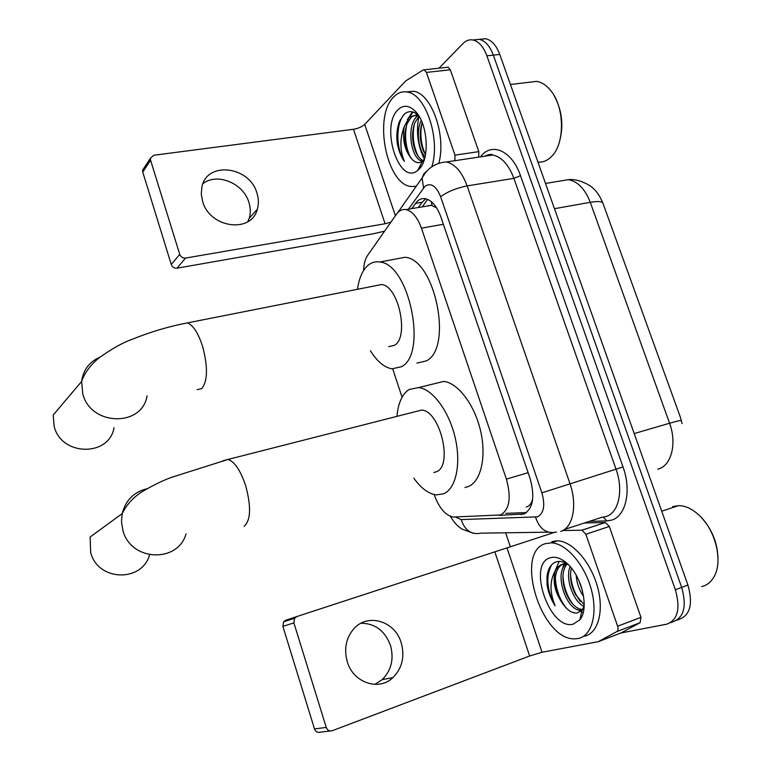 <?xml version="1.0" encoding="UTF-8"?>
<svg xmlns="http://www.w3.org/2000/svg" width="771" height="771" viewBox="0 0 771 771"><rect width="100%" height="100%" fill="white"/><g stroke="black" fill="none" stroke-linecap="round" stroke-linejoin="round"><path stroke-width="1.16" d="M526.227 507L527.104 506.72C529.59 505.747 531.344 503.482 532.366 499.945L532.713 498.798M434.15 494.519L434.179 494.597C439.036 507.973 445.416 515.452 453.319 517.033L500.63 514.951C509.573 509.612 511.491 497.671 506.393 479.128L421.438 228.149C417.487 217.306 412.312 211.119 405.922 209.596C402.221 209.047 399.079 210.579 396.487 214.193L367.622 255.384C365.165 259.017 363.835 264.048 363.604 270.467M436.608 207.881L431.384 205.337L426.903 206.088M603.163 203.833L680.379 417.217L682.075 423.597M392.718 368.914L402.067 397.238M479.726 39.437L485.682 38.723L479.283 39.35C485.219 40.747 489.913 46 493.344 55.127L681.66 587.386C686.942 606.228 684.012 617.706 672.861 621.802C684.012 617.706 686.942 606.228 681.66 587.386L493.344 55.127C489.913 46 485.219 40.747 479.283 39.35L473.317 40.073M485.682 38.723C491.638 40.111 496.341 45.354 499.772 54.442L687.915 585.054C693.187 603.838 690.228 615.287 679.039 619.402L676.793 620.269M499.194 515.356L523.885 514.016C533.079 508.687 535.132 496.784 530.034 478.299L440.877 216.979C436.935 206.271 431.741 200.171 425.274 198.677C421.477 198.128 418.229 199.689 415.54 203.371L411.801 208.613M424.416 159.289C417.709 145.68 415.887 131.321 418.942 116.19C415.887 131.321 417.709 145.68 424.416 159.289M439.027 68.185L462.995 43.533C465.954 40.535 469.24 39.35 472.845 39.976C478.762 41.383 483.446 46.655 486.877 55.801L675.367 589.738C680.668 608.637 677.757 620.135 666.645 624.211L620.857 632.991M510.373 546.841L505.651 532.8M418.354 207.515L422.123 202.281L425.794 198.783M526.497 512.58L505.757 513.361M360.982 623.247C375.043 623.363 384.864 630.717 390.444 645.308C394.145 658.877 391.408 670.317 382.223 679.627L374.773 684.397M347.268 661.72C353.205 682.769 378.898 691.442 392.959 677.584C402.231 668.129 404.977 656.516 401.199 642.725C394.925 620.655 366.919 612.579 353.263 629.435C345.88 638.629 343.885 649.384 347.268 661.72M584.351 522.998L605.408 522.497L609.312 526.468L585.854 534.255L617.61 626.225L640.952 617.349L640.132 622.679L621.262 632.837L598.286 641.665L616.829 631.594C618.13 630.659 618.39 628.866 617.61 626.225M609.312 526.468L640.952 617.349M330.248 730.975L320.36 732.18C317.623 732.884 315.667 731.804 314.491 728.932L326.258 727.419C327.463 730.339 329.458 731.448 332.234 730.725L529.648 655.986L542.042 652.247L598.286 641.665M282.87 626.399L283.535 621.86L285.771 620.192L296.816 616.559L294.551 618.265L293.886 622.881L282.87 626.399L314.491 728.932M293.886 622.881L326.258 727.419M296.816 616.559L553.52 532.684M585.854 534.255L581.98 530.217L562.763 530.525M700.762 516.907C711.739 528.569 717.483 542.418 717.994 558.464M672.611 506.614L678.567 505.622C685.727 505.709 692.85 509.178 699.933 516.011C715.594 530.882 722.822 560.739 714.447 576.004C711.431 581.777 707.18 585.314 701.687 586.596M545.695 543.594L551.39 542.871C565.914 543.295 584.264 563.958 591.116 588.765C598.132 613.562 591.829 636.142 578.028 638.561L574.617 638.86C540.722 640.075 514.093 551.419 545.695 543.594M551.891 541.55L557.606 540.818C572.198 541.203 590.576 561.78 597.419 586.509C604.425 611.23 598.055 633.772 584.196 636.229M568.16 564.526C564.131 561.857 560.382 560.912 556.913 561.683C551.275 563.331 547.969 568.343 546.986 576.737L547.063 584.803C548.287 592.388 550.976 599.404 555.139 605.842C549.569 592.128 549.656 580.399 555.399 570.627C552.325 581.44 554.869 592.62 563.023 604.175C567.707 610.516 572.419 613.465 577.161 613.022L582.018 610.169L584.148 606.17M573.132 624.192C549.386 630.533 526.718 563.225 550.504 557.712C555.236 556.392 560.392 558.002 565.962 562.522C581.556 574.597 589.767 608.531 579.831 619.817L573.132 624.192M567.032 564.073C564.565 567.07 563.206 571.012 562.965 575.918C562.714 583.493 564.545 590.875 568.449 598.065C572.602 605.1 577.2 608.936 582.221 609.582L580.312 610.275L583.801 609.543M565.904 563.919C553.713 574.173 566.685 610.43 580.312 610.275M571.311 568.005L570.482 574.01C570.367 581.093 572.092 588.003 575.638 594.74L584.196 604.724M570.097 566.579C564.921 578.732 573.499 601.939 584.129 606.459M578.79 580.274L582.51 590.904M576.149 575.099C576.814 583.252 579.3 590.374 583.637 596.465M566.03 563.244L563.302 563.871M567.707 564.227L564.97 563.871L560.459 564.95L557.385 567.466L555.399 570.627M562.753 564.102C558.445 566.396 555.997 570.993 555.399 577.922C555.024 585.95 556.951 593.766 561.182 601.37L563.023 604.175M583.358 606.054L584.11 606.729M563.813 563.929L562.319 569.75M559.187 561.413L554.927 571.244M580.582 616.511L582.009 616.068M579.927 582.934L581.681 587.936M570.482 574.019C571.282 584.543 574.588 593.68 580.399 601.419M562.955 576.139C563.697 587.049 567.099 596.503 573.161 604.503M578.578 610.006L580.708 611.461M581.613 611.972L583.165 612.675M555.38 578.289C556.084 589.786 559.679 599.674 566.155 607.943M580.63 616.289L582.018 616.039M551.583 564.873C545.598 576.448 546.784 590.094 555.139 605.842M186.042 533.937C177.715 563.418 130.588 561.404 122.878 530.294L121.49 521.957L122.175 513.631L90.111 537.021L90.66 552.422C97.618 581.093 141.44 582.693 149.429 555.371M433.803 472.507L436.357 471.785C453.358 465.935 440.116 410.615 421.592 410.085L415.415 411.656M396.988 416.022C398.202 402.876 402.25 394.039 409.122 389.49L418.74 387.534C432.627 389.172 449.03 411.174 455.141 437.552C461.366 463.911 455.94 488.737 443.643 493.797L436.328 494.886C428.512 493.825 421.014 488.255 413.825 478.174M432.965 384.054L443.788 381.404C457.945 382.917 474.493 404.592 480.535 430.671C486.684 456.74 480.979 481.393 468.392 486.52L465 487.523M147.039 395.793C142.433 427.095 90.814 426.353 82.776 393.875L81.62 381.481L53.189 415.029L54.192 426.508C61.468 456.519 109.482 456.76 114.012 427.654M388.651 346.671L394.501 345.292C409.507 337.139 398.549 285.569 381.539 284.547L375.901 285.655M357.503 289.298C359.026 278.138 362.534 270.139 368.027 265.301C371.497 262.429 375.4 261.33 379.746 262.015C409.16 263.759 427.77 353.725 401.575 366.688L391.967 368.827C384.237 367.478 377.067 361.454 370.446 350.757M395.07 259.133L404.939 257.283C434.95 258.844 453.252 347.827 426.43 360.867L416.909 363.093M202.956 183.633C217.181 172.328 243.52 183.315 248.908 202.407C250.623 207.929 250.729 213.23 249.206 218.318L247.886 221.634M202.6 201.376C209.799 228.197 251.433 233.69 257.292 209.307C258.825 204.151 258.719 198.773 256.965 193.174C249.756 166.179 206.782 160.773 201.896 187.006L201.279 194.07L202.6 201.376M447.219 67.299L448.057 67.212L450.322 69.795L426.411 72.416L454.977 155.144L478.82 151.636L478.704 157.13M450.322 69.795L478.82 151.636M384.584 231.184L373.762 233.68L177.022 268.183C174.275 268.385 172.357 267.171 171.268 264.54L179.73 254.343C180.848 257.022 182.794 258.256 185.58 258.063L385.076 223.754L390.964 222.077M426.411 72.416L424.175 69.804L423.115 70.007L405.71 80.916L364.702 124.391C362.023 126.81 358.274 128.439 353.475 129.268L153.689 155.27L150.432 158.286L150.586 160.243L142.741 172.058L171.268 264.54M142.741 172.058L142.596 170.131L144.187 167.731M150.586 160.243L179.73 254.343M454.9 160.696L454.977 155.144M553.925 95.257C562.271 110.369 563.996 126.29 559.1 143.03M528.848 82.304L536.606 81.379C541.888 82.198 546.735 85.436 551.14 91.084C564.758 107.815 564.854 143.714 551.699 156.349L549.289 158.547C545.752 161.274 541.974 162.459 537.946 162.112M416.215 186.322L411.088 186.515C386.56 184.597 373.154 116.469 393.663 96.982C397.624 92.848 402.105 91.2 407.098 92.028C425.496 93.811 440.646 138.626 431.962 166.334M406.298 91.903L413.468 91.277C431.297 93.06 446.38 135.021 438.93 162.97M422.469 161.226L422.469 161.226C411.097 160.137 405.662 125.577 417.304 116.161L418.402 115.274C413.401 110.889 408.697 110.504 404.303 114.137L399.686 120.922C397.123 127.234 396.294 134.52 397.21 142.789C398.472 150.306 400.872 156.503 404.409 161.37C399.783 150.316 399.725 138.741 404.235 126.637C402.231 139.618 404.669 150.335 411.56 158.778C415.251 162.922 418.865 163.76 422.412 161.303L424.445 159.192M418.431 169.755L417.805 170.295C399.272 186.669 379.833 126.637 398 109.733C403.387 104.615 409.199 105.174 415.424 111.409C428.31 124.179 430.016 160.609 418.431 169.755M418.971 116.17L414.731 122.936C411.502 132.959 411.936 142.828 416.041 152.562C418.219 157.101 420.841 159.848 423.905 160.831M422.701 161.264L423.722 161.332M422.171 122.628C419.231 132.284 419.694 141.787 423.539 151.106L425.525 154.672M421.245 120.478C415.839 131.166 418.518 149.805 425.072 156.831M417.4 114.407L411.463 116.903L407.127 123.582C403.725 133.884 404.177 144.023 408.485 154.007L411.56 158.778M418.181 115.072L416.754 114.744L409.507 117.153L404.235 126.637M417.053 114.792L415.039 118.821M412.466 111.882L407.367 119.65M419.887 166.854L420.889 166.902M421.93 123.331C419.81 134.414 420.985 144.832 425.476 154.605M414.355 123.986C412.128 135.349 413.343 146.018 417.988 155.983M413.121 112.055L409.362 117.298M406.722 124.651C404.409 136.294 405.652 147.203 410.451 157.371M420.359 166.642L421.005 166.729M404.235 114.195C395.359 124.17 396.149 149.564 404.409 161.37M431.23 201.578L432.088 205.539M428.136 205.876L428.522 205.356M528.116 472.7L506.393 479.128M443.364 224.274L421.438 228.149M657.769 469.182L659.041 468.787C671.628 464.836 676.957 442.92 669.575 423.24C678.085 420.783 681.978 419.973 681.256 420.812M603.144 204.084C603.211 201.472 598.913 200.874 590.268 202.31C584.996 188.866 577.662 181.32 568.256 179.672L559.997 181.04M634.196 433.562L669.575 423.24L590.268 202.31L554.465 208.7M499.772 54.442L486.877 55.801M687.915 585.054L675.367 589.738M455.333 517.013L461.203 519.587L537.599 516.84C543.902 513.264 545.338 505.265 541.888 492.833L440.646 196.759C436.174 185.936 430.96 182.428 425.014 186.245L408.418 209.182M427.654 170.352L424.06 173.514L422.113 177.899L425.12 173.253C430.382 166.372 437.465 162.614 446.361 161.968C454.996 163.953 461.925 171.933 467.13 185.898L569.894 483.407C577.633 504.928 572.94 528.01 560.729 531.373M480.526 156.85C491.368 141.671 512.089 150.586 520.483 175.653L623.016 466.937L541.888 492.833M397.826 212.545L422.113 177.899L423.53 187.912M623.016 466.937C631.709 490.626 625.869 516.242 611.625 520.117L606.854 520.917L589.362 521.36M564.43 529.504L601.833 517.283L606.054 516.56C618.65 513.052 623.739 490.298 616.039 469.279L513.881 178.342C508.696 164.676 501.651 156.908 492.765 155.019L484.757 156.224M670.568 622.689L672.861 621.802M486.8 155.915L487.754 154.769M548.383 532.173L480.998 533.156C471.399 535.007 464.807 530.487 461.203 519.587M440.646 196.759C447.479 191.69 456.297 188.066 467.13 185.898L513.881 178.342L520.483 175.653M603.356 517.168L606.854 520.917M377.645 241.082L373.135 247.52M535.585 517.216C539.459 529.079 546.446 534.033 556.556 532.077M525.803 513.062L520.974 514.585M422.123 202.281L415.54 203.371M494.837 551.92L529.648 655.986M507 547.95L542.042 652.247M581.854 530.217L605.283 522.497M640.132 622.679L616.829 631.594M244.137 526.265C250.768 520.377 251.298 506.913 245.727 485.884C240.629 470.638 234.75 461.819 228.1 459.42L223.156 460.682M421.592 410.085L228.1 459.42L171.441 477.384C162.151 480.747 151.983 485.778 140.929 492.486C132.67 498.008 126.415 505.053 122.175 513.631C125.615 500.273 133.884 491.985 146.972 488.756M197.106 389.673L201.79 388.555C207.746 380.903 207.997 366.784 202.551 346.198C198.128 332.802 193.049 325.044 187.295 322.914L182.775 323.81M381.539 284.547L187.295 322.914C168.338 326.557 149.719 332.128 131.427 339.606C122.811 342.603 111.853 348.8 98.572 358.187C89.947 365.647 84.299 373.415 81.62 381.481C83.239 370.013 89.301 361.917 99.796 357.204M353.475 129.268L385.076 223.754M364.702 124.391L395.398 215.755M185.58 258.063L177.022 268.183M427.645 199.371L422.209 206.869M431.384 205.337L405.922 209.596M545.511 183.45L568.256 179.672C578.838 178.332 591.482 185.975 592.986 188.211C596.754 191.381 599.983 196.21 602.671 202.696M472.845 39.976L479.283 39.35M446.361 161.968L492.765 155.019C492.149 153.863 489.354 154.287 484.371 156.282M450.283 516.281C456.374 525.639 457.695 525.735 461.665 528.935L473.519 533.359M382.223 679.627L392.959 677.584M294.551 618.265L283.535 621.86M581.98 530.217L605.408 522.497M661.74 511.221L678.567 505.622M551.39 542.871L557.606 540.818M564.97 563.871L566.328 563.408M582.018 610.169L579.831 619.817M418.74 387.534L443.788 381.404M379.746 262.015L404.939 257.283M249.206 218.318L257.292 209.307M150.432 158.286L142.596 170.131M424.175 69.804L448.057 67.212M510.431 84.502L536.606 81.379M407.098 92.028L413.468 91.277M422.412 161.303L417.805 170.295M416.754 114.744L417.67 114.628M417.448 113.896L415.424 111.409"/></g></svg>
